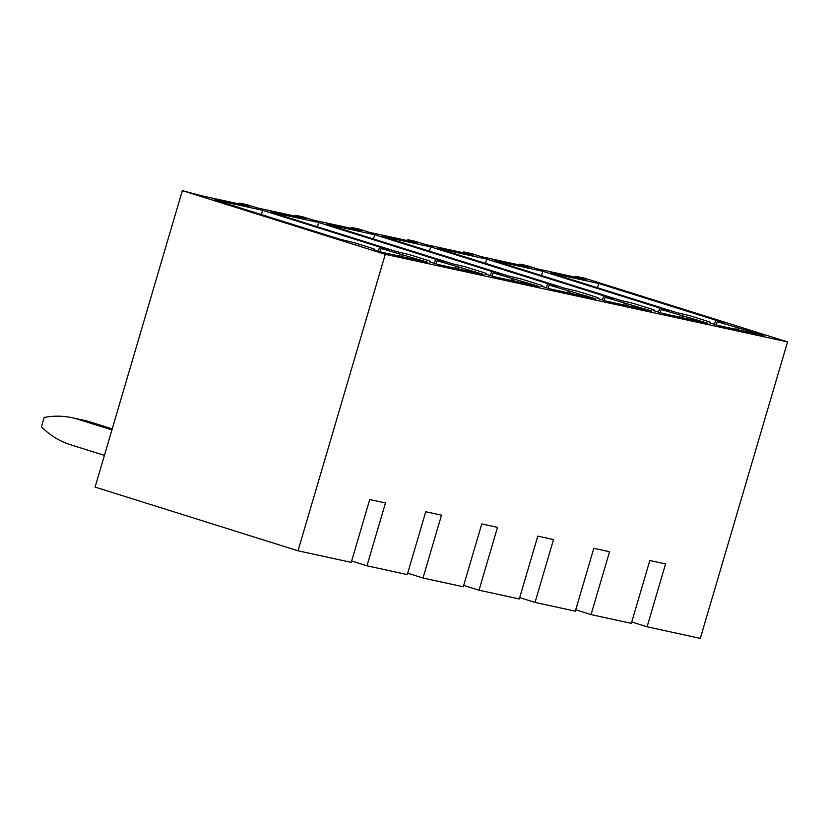 <?xml version="1.0" encoding="UTF-8"?>
<svg xmlns="http://www.w3.org/2000/svg" width="829" height="829" viewBox="0 0 829 829"><rect width="100%" height="100%" fill="white"/><g stroke="black" fill="none" stroke-linecap="round" stroke-linejoin="round"><path stroke-width="1.24" d="M575.803 276.285L585.854 279.435L537.182 268.845L527.14 265.684L519.783 264.088L529.835 267.239L481.162 256.648L471.121 253.487L463.763 251.892L473.815 255.042L425.142 244.451L415.101 241.291L407.754 239.695L417.795 242.845L369.133 232.255L359.081 229.094L351.734 227.498L361.776 230.649L313.113 220.058L303.062 216.897L295.715 215.302L305.756 218.452L257.094 207.861L247.042 204.701L239.695 203.105L249.736 206.255L201.074 195.665L182.349 190.618L95.097 487.1L298.015 550.798L351.247 562.383L369.734 499.545L385.475 502.965L366.978 565.813L407.267 574.58L425.754 511.742L441.494 515.161L422.997 578.01L463.276 586.777L481.773 523.938L497.504 527.358L479.017 590.207L519.296 598.973L537.793 536.135L553.523 539.555L535.026 602.403L575.316 611.17L593.813 548.332L609.543 551.751L591.046 614.6L631.335 623.367L649.832 560.528L665.563 563.948L647.066 626.797L700.287 638.382L787.55 341.9L584.621 278.202L575.803 276.285L575.533 277.187M519.783 264.088L519.514 264.99M463.763 251.892L463.504 252.793M407.754 239.695L407.485 240.597M351.734 227.498L351.465 228.4M295.715 215.302L295.445 216.203M239.695 203.105L239.426 204.007M787.55 341.9L385.278 254.316L182.349 190.618M725.054 323.134L717.189 321.693L763.913 335.455L718.038 325.465L709.427 322.771L710.215 322.17L709.168 321.787L689.987 315.776L676.537 312.564L550.249 272.928L598.766 283.487L725.054 323.134M669.034 310.937L661.179 309.497L707.893 323.258L662.029 313.269L653.418 310.574L654.195 309.973L653.148 309.59L633.978 303.58L620.517 300.367L494.229 260.731L542.746 271.29L669.034 310.937M613.014 298.741L605.16 297.3L651.874 311.062L606.009 301.072L597.398 298.378L598.186 297.777L597.129 297.393L577.958 291.383L564.497 288.171L438.209 248.534L486.727 259.094L613.014 298.741M557.005 286.544L549.14 285.103L595.864 298.865L549.99 288.875L541.378 286.181L542.166 285.58L541.109 285.197L521.938 279.186L508.478 275.974L382.19 236.338L430.707 246.897L557.005 286.544M500.985 274.347L493.12 272.907L539.845 286.668L493.97 276.679L485.359 273.984L486.146 273.383L485.089 273L465.919 266.99L452.468 263.777L326.17 224.141L374.698 234.7L500.985 274.347M444.966 262.151L437.101 260.71L483.825 274.472L437.95 264.482L429.339 261.788L430.127 261.187L429.08 260.803L409.899 254.793L396.449 251.581L270.15 211.944L318.678 222.504L444.966 262.151M388.946 249.954L381.081 248.513L427.805 262.275L381.931 252.285L373.319 249.591L374.107 248.99L373.06 248.607L353.879 242.596L340.429 239.384L214.141 199.748L262.658 210.307L388.946 249.954M298.015 550.798L385.278 254.316M647.066 626.797L631.739 621.988M598.766 283.487L597.512 287.756M755.302 332.75L755.074 333.527M542.746 271.29L541.492 275.56M699.282 320.554L699.054 321.331M486.727 259.094L485.473 263.363M643.273 308.357L643.035 309.134M430.707 246.897L429.453 251.166M587.253 296.16L587.025 296.937M374.698 234.7L373.433 238.98M531.234 283.964L531.006 284.741M318.678 222.504L317.414 226.783M475.214 271.767L474.986 272.544M262.658 210.307L261.404 214.587M419.194 259.57L418.966 260.347M591.046 614.6L575.72 609.792M535.026 602.403L519.71 597.595M479.017 590.207L463.691 585.398M422.997 578.01L407.671 573.202M366.978 565.813L351.651 561.005M110.734 428.427A85.553 76.496 102.3 0 1 112.381 428.375M104.433 455.38L70.652 444.779A85.553 76.496 102.3 0 1 41.45 426.811L44.196 417.464A85.553 76.496 102.3 0 1 72.206 417.743A85.553 76.496 102.3 0 1 78.144 419.319L111.925 429.919M72.206 417.743L83.822 420.272A85.553 76.496 102.3 0 1 89.76 421.847L112.226 428.894M709.987 322.937L710.215 322.17L709.987 322.937M738.297 328.274L737.862 329.787M735.748 329.32L736.235 327.673M717.189 321.693L716.246 324.906M653.967 310.74L654.195 309.973L653.977 310.74M682.288 316.077L681.842 317.59M679.728 317.124L680.215 315.476M661.179 309.497L660.226 312.709M597.958 298.544L598.186 297.777L597.958 298.544M626.268 303.88L625.822 305.393M623.709 304.927L624.196 303.279M605.16 297.3L604.206 300.512M541.938 286.347L542.166 285.58L541.938 286.347M570.248 291.684L569.803 293.197M567.689 292.73L568.176 291.083M549.14 285.103L548.197 288.316M485.918 274.15L486.146 273.383L485.918 274.15M514.229 279.487L513.783 281M511.669 280.534L512.156 278.886M493.12 272.907L492.177 276.119M429.899 261.954L430.127 261.187L429.899 261.954M458.209 267.29L457.763 268.803M455.66 268.337L456.137 266.689M437.101 260.71L436.158 263.923M373.879 249.757L374.107 248.99L373.879 249.757M402.189 255.094L401.754 256.607M399.64 256.14L400.127 254.493M381.081 248.513L380.138 251.726M78.144 419.319L89.76 421.847M714.474 324.346L715.437 321.072M658.454 312.15L659.418 308.875M602.434 299.953L603.398 296.678M546.415 287.756L547.389 284.482M490.395 275.56L491.369 272.285M434.386 263.363L435.349 260.088M378.366 251.166L379.33 247.892"/></g></svg>
